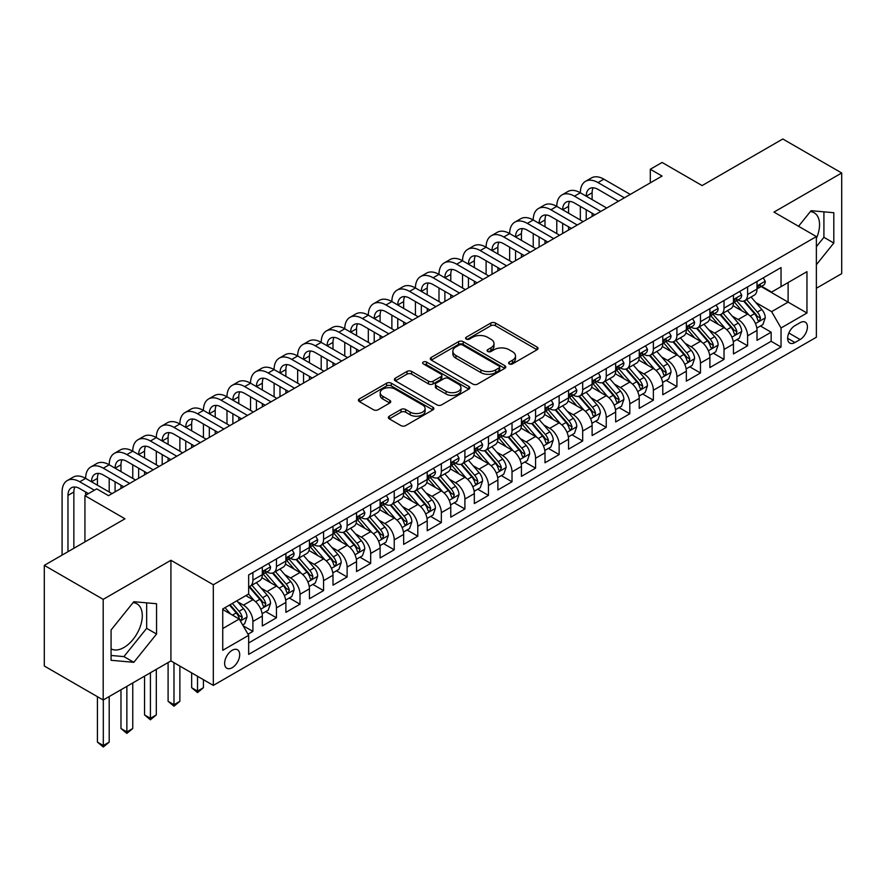 <?xml version="1.0" encoding="UTF-8"?>
<svg xmlns="http://www.w3.org/2000/svg" width="886" height="886" viewBox="0 0 886 886"><rect width="100%" height="100%" fill="white"/><g stroke="black" fill="none" stroke-linecap="round" stroke-linejoin="round"><path stroke-width="1.33" d="M509.262 363.913A2.293 1.318 0 0 0 512.496 363.913L537.071 349.737A3.267 1.883 0 0 0 538.024 348.397A3.267 1.883 0 0 0 537.071 347.068L495.44 323.036A3.267 1.883 0 0 0 490.822 323.036L466.257 337.223A2.293 1.318 0 0 0 465.582 338.153A2.293 1.318 0 0 0 466.257 339.083A2.293 1.318 0 0 0 469.491 339.083L472.67 337.256A10.466 6.036 0 0 1 487.466 337.256L490.933 339.249A10.466 6.036 0 0 1 494 343.524A10.466 6.036 0 0 1 490.933 347.799L487.754 349.638A2.293 1.318 0 0 0 487.09 350.568A2.293 1.318 0 0 0 487.754 351.498A2.293 1.318 0 0 0 490.999 351.498L494.178 349.671A10.466 6.036 0 0 1 508.974 349.671L512.44 351.664A10.466 6.036 0 0 1 515.508 355.939A10.466 6.036 0 0 1 512.44 360.214L509.262 362.053A2.293 1.318 0 0 0 508.586 362.983A2.293 1.318 0 0 0 509.262 363.913L509.262 362.053M111.082 648.884A25.982 15.007 120 0 0 123.918 647.511A25.982 15.007 120 0 0 140.896 624.619A25.982 15.007 120 0 0 136.92 603.798A25.982 15.007 120 0 0 133.077 602.613M232.165 667.712A10.665 6.158 120 0 0 239.131 658.32A10.665 6.158 120 0 0 237.492 649.77A10.665 6.158 120 0 0 232.165 650.302A10.665 6.158 120 0 0 225.199 659.693A10.665 6.158 120 0 0 226.838 668.243A10.665 6.158 120 0 0 232.165 667.712M810.336 211.61A25.982 15.007 -60 0 1 814.179 212.784A25.982 15.007 -60 0 1 816.371 238.445M389.308 416.21A3.267 1.883 0 0 0 388.356 417.55A3.267 1.883 0 0 0 389.308 418.89L400.993 425.623A3.267 1.883 0 0 0 405.611 425.623L432.9 409.875A3.267 1.883 0 0 0 433.852 408.535A3.267 1.883 0 0 0 432.9 407.206L391.28 383.173A3.267 1.883 0 0 0 386.65 383.173L359.373 398.921A3.267 1.883 0 0 0 358.409 400.262A3.267 1.883 0 0 0 359.373 401.602L373.471 409.742A3.267 1.883 0 0 0 378.1 409.742L389.774 402.997A3.267 1.883 0 0 0 390.737 401.668A3.267 1.883 0 0 0 389.774 400.328L382.785 396.286A8.749 5.05 0 0 1 380.216 392.719A8.749 5.05 0 0 1 385.62 388.057A8.749 5.05 0 0 1 395.156 389.153L422.556 404.968A8.749 5.05 0 0 1 425.114 408.535A8.749 5.05 0 0 1 419.709 413.208A8.749 5.05 0 0 1 410.185 412.112L405.611 409.476A3.267 1.883 0 0 0 400.993 409.476L389.308 416.21L389.308 418.89M816.371 288.26L841.7 273.641L841.7 172.991L782.803 138.991L702.122 185.573L662.075 162.459L650.302 169.259L662.075 176.059L108.491 495.662L96.718 488.862L84.934 495.662L84.934 541.911M103.197 599.368L103.197 700.018L170.92 660.912L170.92 560.273L103.197 599.368L44.3 565.368L124.981 518.786L84.934 495.662M170.92 560.273L213.316 584.749L816.371 236.573L816.371 337.223L213.316 685.399L213.316 584.749M841.7 172.991L773.976 212.097L816.371 236.573M472.902 384.103A3.267 1.883 0 0 0 477.521 384.103L504.81 368.354A3.267 1.883 0 0 0 505.773 367.025A3.267 1.883 0 0 0 504.81 365.685L463.19 341.653A3.267 1.883 0 0 0 458.56 341.653L431.283 357.412A3.267 1.883 0 0 0 430.319 358.741A3.267 1.883 0 0 0 431.283 360.081L472.902 384.103M424.217 364.412A2.293 1.318 0 0 1 426.543 364.733L426.543 362.02L468.849 386.44A3.267 1.883 0 0 1 469.813 387.78A3.267 1.883 0 0 1 468.849 389.12L441.571 404.869A3.267 1.883 0 0 1 436.942 404.869L395.322 380.836L395.322 378.167A3.267 1.883 0 0 0 394.37 379.507A3.267 1.883 0 0 0 395.322 380.836M395.322 378.167L407.006 371.422A3.267 1.883 0 0 1 411.625 371.422L428.503 381.168A3.267 1.883 0 0 0 433.132 381.168L440.874 376.694A3.267 1.883 0 0 0 441.837 375.365A3.267 1.883 0 0 0 440.874 374.025L423.298 363.88A2.293 1.318 0 0 1 422.633 362.95A2.293 1.318 0 0 1 424.051 361.732A2.293 1.318 0 0 1 426.543 362.02M103.197 700.018L44.3 666.017L44.3 565.368M248.014 634.221L252.898 631.397L243.118 625.76M237.559 601.738L243.473 605.149A13.323 7.697 60 0 1 252.898 621.474L262.322 616.036L262.322 625.959L276.454 617.797L265.734 611.606M261.115 588.138L267.029 591.549A13.323 7.697 60 0 1 276.454 607.874L285.879 602.425L285.879 612.359L300.011 604.197L289.29 598.006M284.672 574.538L290.586 577.949A13.323 7.697 60 0 1 300.011 594.273L309.435 588.825L309.435 598.759L323.567 590.597L312.847 584.406M308.228 560.938L314.142 564.349A13.323 7.697 60 0 1 323.567 580.673L332.992 575.224L332.992 585.159L347.124 576.996L336.403 570.805M331.785 547.338L337.699 550.749A13.323 7.697 60 0 1 347.124 567.073L356.549 561.624L356.549 571.559L370.68 563.396L359.96 557.205M355.341 533.737L361.255 537.149A13.323 7.697 60 0 1 370.68 553.473L380.105 548.024L380.105 557.958L394.237 549.796L383.516 543.605M378.898 520.137L384.812 523.548A13.323 7.697 60 0 1 394.237 539.873L403.662 534.424L403.662 544.358L417.793 536.196L407.073 530.005M402.454 506.537L408.368 509.948A13.323 7.697 60 0 1 417.793 526.273L427.218 520.824L427.218 530.758L441.35 522.596L430.629 516.405M426.011 492.937L431.925 496.348A13.323 7.697 60 0 1 441.35 512.662L450.775 507.224L450.775 517.158L464.906 508.996L454.186 502.805M449.567 479.326L455.482 482.748A13.323 7.697 60 0 1 464.906 499.062L474.331 493.624L474.331 503.558L488.463 495.396L477.742 489.205M473.124 465.726L479.038 469.148A13.323 7.697 60 0 1 488.463 485.462L497.888 480.024L497.888 489.958L512.019 481.796L501.299 475.605M496.681 452.126L502.595 455.548A13.323 7.697 60 0 1 512.019 471.861L521.444 466.424L521.444 476.358L535.576 468.196L524.855 462.005M520.237 438.526L526.151 441.948A13.323 7.697 60 0 1 535.576 458.261L545.001 452.824L545.001 462.758L559.132 454.596L548.412 448.405M543.794 424.926L549.708 428.348A13.323 7.697 60 0 1 559.132 444.661L568.557 439.223L568.557 449.158L582.689 440.995L571.968 434.805M567.35 411.325L573.264 414.748A13.323 7.697 60 0 1 582.689 431.061L592.114 425.623L592.114 435.558L606.245 427.395L595.536 421.204M590.907 397.725L596.832 401.148A13.323 7.697 60 0 1 606.245 417.461L615.67 412.023L615.67 421.957L629.802 413.795L619.092 407.604M614.463 384.125L620.388 387.547A13.323 7.697 60 0 1 629.802 403.861L639.227 398.423L639.227 408.357L653.359 400.195L642.649 394.004M638.031 370.525L643.945 373.947A13.323 7.697 60 0 1 653.359 390.261L662.783 384.823L662.783 394.746L676.915 386.595L666.206 380.404M661.587 356.925L667.501 360.347A13.323 7.697 60 0 1 676.915 376.661L686.34 371.223L686.34 381.146L700.472 372.995L689.762 366.804M685.144 343.325L691.058 346.747A13.323 7.697 60 0 1 700.472 363.061L709.896 357.623L709.896 367.546L724.028 359.395L713.319 353.204M708.7 329.725L714.614 333.136A13.323 7.697 60 0 1 724.028 349.461L733.453 344.023L733.453 353.946L747.596 345.795L747.596 335.86A13.323 7.697 -120 0 0 738.171 319.536L732.257 316.125M736.875 339.604L747.596 345.795M262.322 616.036A13.323 7.697 -120 0 0 252.898 599.711L245.832 595.625M285.879 602.425A13.323 7.697 -120 0 0 276.454 586.111L261.879 577.694M309.435 588.825A13.323 7.697 -120 0 0 300.011 572.511L285.447 564.094M332.992 575.224A13.323 7.697 -120 0 0 323.567 558.911L309.004 550.494M356.549 561.624A13.323 7.697 -120 0 0 347.124 545.311L332.56 536.894M380.105 548.024A13.323 7.697 -120 0 0 370.68 531.711L356.117 523.294M403.662 534.424A13.323 7.697 -120 0 0 394.237 518.111L379.673 509.694M427.218 520.824A13.323 7.697 -120 0 0 417.793 504.511L403.23 496.094M450.775 507.224A13.323 7.697 -120 0 0 441.35 490.91L426.786 482.493M474.331 493.624A13.323 7.697 -120 0 0 464.906 477.31L450.343 468.893M497.888 480.024A13.323 7.697 -120 0 0 488.463 463.71L473.899 455.293M521.444 466.424A13.323 7.697 -120 0 0 512.019 450.11L497.456 441.693M545.001 452.824A13.323 7.697 -120 0 0 535.576 436.51L521.012 428.093M568.557 439.223A13.323 7.697 -120 0 0 559.132 422.899L544.569 414.493M592.114 425.623A13.323 7.697 -120 0 0 582.689 409.299L568.125 400.893M615.67 412.023A13.323 7.697 -120 0 0 606.245 395.699L591.682 387.293M639.227 398.423A13.323 7.697 -120 0 0 629.802 382.099L615.238 373.693M662.783 384.823A13.323 7.697 -120 0 0 653.359 368.498L638.795 360.093M686.34 371.223A13.323 7.697 -120 0 0 676.915 354.898L662.351 346.492M709.896 357.623A13.323 7.697 -120 0 0 700.472 341.298L685.908 332.892M733.453 344.023A13.323 7.697 -120 0 0 724.028 327.698L709.464 319.292M800.124 322.67L794.941 325.66A10.333 5.958 120 0 0 788.197 334.764A10.333 5.958 120 0 0 789.78 343.037A10.333 5.958 120 0 0 794.941 342.528L800.124 339.537A10.333 5.958 120 0 0 806.869 330.434A10.333 5.958 120 0 0 805.285 322.161A10.333 5.958 120 0 0 800.124 322.67M222.74 628.539L239.231 619.026L248.656 635.34L248.656 654.389L781.042 347.013L781.042 327.975L771.617 311.65L755.813 302.525M248.656 635.34L222.74 650.302L222.74 608.959L248.656 593.997L248.656 574.959L781.042 267.583L781.042 286.632L806.958 271.67L806.958 313.013L781.042 327.975M266.907 571.891L267.029 571.968A13.323 7.697 60 0 0 273.696 572.622L283.121 567.184A13.323 7.697 -120 0 0 285.879 561.082L285.879 553.473M290.464 558.291L290.586 558.368A13.323 7.697 60 0 0 297.253 559.022L306.678 553.584A13.323 7.697 -120 0 0 309.435 547.482L309.435 539.862M314.021 544.691L314.142 544.768A13.323 7.697 60 0 0 320.81 545.422L330.234 539.984A13.323 7.697 -120 0 0 332.992 533.881L332.992 526.262M337.577 531.091L337.699 531.168A13.323 7.697 60 0 0 344.366 531.821L353.791 526.384A13.323 7.697 -120 0 0 356.549 520.281L356.549 512.662M361.134 517.49L361.255 517.568A13.323 7.697 60 0 0 367.923 518.221L377.347 512.784A13.323 7.697 -120 0 0 380.105 506.681L380.105 499.062M384.69 503.89L384.812 503.968A13.323 7.697 60 0 0 391.479 504.621L400.904 499.183A13.323 7.697 -120 0 0 403.662 493.081L403.662 485.462M408.247 490.29L408.368 490.357A13.323 7.697 60 0 0 415.036 491.021L424.46 485.583A13.323 7.697 -120 0 0 427.218 479.481L427.218 471.861M431.803 476.69L431.925 476.757A13.323 7.697 60 0 0 438.592 477.421L448.017 471.983A13.323 7.697 -120 0 0 450.775 465.881L450.775 458.261M455.36 463.09L455.482 463.156A13.323 7.697 60 0 0 462.149 463.821L471.573 458.383A13.323 7.697 -120 0 0 474.331 452.281L474.331 444.661M478.916 449.49L479.038 449.556A13.323 7.697 60 0 0 485.705 450.221L495.13 444.783A13.323 7.697 -120 0 0 497.888 438.681L497.888 431.061M502.473 435.89L502.595 435.956A13.323 7.697 60 0 0 509.262 436.621L518.687 431.183A13.323 7.697 -120 0 0 521.444 425.081L521.444 417.461M526.029 422.29L526.151 422.356A13.323 7.697 60 0 0 532.818 423.021L542.243 417.583A13.323 7.697 -120 0 0 545.001 411.481L545.001 403.861M549.586 408.69L549.708 408.756A13.323 7.697 60 0 0 556.375 409.421L565.8 403.983A13.323 7.697 -120 0 0 568.557 397.88L568.557 390.261M573.142 395.09L573.264 395.156A13.323 7.697 60 0 0 579.931 395.82L589.356 390.383A13.323 7.697 -120 0 0 592.114 384.28L592.114 376.661M596.699 381.489L596.832 381.556A13.323 7.697 60 0 0 603.488 382.22L612.913 376.783A13.323 7.697 -120 0 0 615.67 370.68L615.67 363.061M620.255 367.889L620.388 367.956A13.323 7.697 60 0 0 627.044 368.62L636.469 363.182A13.323 7.697 -120 0 0 639.227 357.08L639.227 349.461M643.812 354.289L643.945 354.356A13.323 7.697 60 0 0 650.601 355.02L660.026 349.582A13.323 7.697 -120 0 0 662.783 343.48L662.783 335.86M667.368 340.689L667.501 340.756A13.323 7.697 60 0 0 674.157 341.42L683.582 335.982A13.323 7.697 -120 0 0 686.34 329.88L686.34 322.26M690.936 327.089L691.058 327.155A13.323 7.697 60 0 0 697.714 327.82L707.139 322.382A13.323 7.697 -120 0 0 709.896 316.28L709.896 308.66M714.493 313.489L714.614 313.555A13.323 7.697 60 0 0 721.27 314.22L730.695 308.771A13.323 7.697 -120 0 0 733.453 302.68L733.453 295.06M248.656 642.959L771.152 341.298L771.152 332.195L757.009 340.346L757.009 330.423A13.323 7.697 -120 0 0 747.596 314.098L733.021 305.692M738.049 299.889L738.171 299.955A13.323 7.697 -120 0 0 744.827 300.62A13.323 7.697 -120 0 0 747.596 294.517L747.596 286.898M744.827 300.62L754.252 295.171A13.323 7.697 -120 0 0 757.009 289.08L757.009 281.46M252.898 572.511L252.898 580.12A13.323 7.697 60 0 1 250.14 586.222A13.323 7.697 60 0 1 248.656 586.765M250.14 586.222L259.554 580.784A13.323 7.697 -120 0 0 262.322 574.682L262.322 567.073M276.454 558.911L276.454 566.519A13.323 7.697 60 0 1 273.696 572.622M300.011 545.311L300.011 552.919A13.323 7.697 60 0 1 297.253 559.022M323.567 531.711L323.567 539.319A13.323 7.697 60 0 1 320.81 545.422M347.124 518.111L347.124 525.719A13.323 7.697 60 0 1 344.366 531.821M370.68 504.511L370.68 512.119A13.323 7.697 60 0 1 367.923 518.221M394.237 490.91L394.237 498.519A13.323 7.697 60 0 1 391.479 504.621M417.793 477.31L417.793 484.919A13.323 7.697 60 0 1 415.036 491.021M441.35 463.71L441.35 471.319A13.323 7.697 60 0 1 438.592 477.421M464.906 450.099L464.906 457.719A13.323 7.697 60 0 1 462.149 463.821M488.463 436.499L488.463 444.119A13.323 7.697 60 0 1 485.705 450.221M512.019 422.899L512.019 430.518A13.323 7.697 60 0 1 509.262 436.621M535.576 409.299L535.576 416.918A13.323 7.697 60 0 1 532.818 423.021M559.132 395.699L559.132 403.318A13.323 7.697 60 0 1 556.375 409.421M582.689 382.099L582.689 389.718A13.323 7.697 60 0 1 579.931 395.82M606.245 368.498L606.245 376.118A13.323 7.697 60 0 1 603.488 382.22M629.802 354.898L629.802 362.518A13.323 7.697 60 0 1 627.044 368.62M653.359 341.298L653.359 348.918A13.323 7.697 60 0 1 650.601 355.02M676.915 327.698L676.915 335.318A13.323 7.697 60 0 1 674.157 341.42M700.472 314.098L700.472 321.718A13.323 7.697 60 0 1 697.714 327.82M724.028 300.498L724.028 308.118A13.323 7.697 60 0 1 721.27 314.22M724.028 349.461L724.028 359.395M700.472 363.061L700.472 372.995M676.915 376.661L676.915 386.595M653.359 390.261L653.359 400.195M629.802 403.861L629.802 413.795M606.245 417.461L606.245 427.395M582.689 431.061L582.689 440.995M559.132 444.661L559.132 454.596M535.576 458.261L535.576 468.196M512.019 471.861L512.019 481.796M488.463 485.462L488.463 495.396M464.906 499.062L464.906 508.996M441.35 512.662L441.35 522.596M417.793 526.273L417.793 536.196M394.237 539.873L394.237 549.796M370.68 553.473L370.68 563.396M347.124 567.073L347.124 576.996M323.567 580.673L323.567 590.597M300.011 594.273L300.011 604.197M276.454 607.874L276.454 617.797M252.898 621.474L252.898 631.397M239.231 619.026L222.74 609.502M771.617 311.65L788.108 302.137L788.108 282.545L806.958 271.67M761.129 286.555L806.958 313.013M761.606 286.289L771.617 292.07L781.042 286.632M170.92 660.912L213.316 685.399M650.302 169.259L650.302 182.859M760.432 326.004L771.152 332.195M771.152 341.298L781.042 347.013M816.371 264.715L833.804 243.03L833.804 212.718L811.078 210.691L798.541 226.284M111.082 660.292L133.819 662.318L156.545 634.044L156.545 603.731L133.819 601.705L111.082 629.979L111.082 660.292M816.371 246.696L823.914 237.315L823.914 211.832M823.914 237.315L833.804 243.03M111.082 655.463L123.918 656.604L146.655 628.329L146.655 602.845M146.655 628.329L156.545 634.044M123.918 656.604L133.819 662.318M510.181 364.235L512.44 362.928A10.466 6.036 0 0 0 515.508 358.664L515.508 355.939M494 343.524L494 346.249A10.466 6.036 0 0 1 490.933 350.513L488.673 351.82M537.027 349.76L495.44 325.749A3.267 1.883 0 0 0 490.822 325.749L467.166 339.404M504.765 368.377L463.19 344.377A3.267 1.883 0 0 0 458.56 344.377L431.327 360.104M499.028 367.956A2.293 1.318 0 0 0 499.704 367.025A2.293 1.318 0 0 0 499.028 366.084L462.492 344.997A2.293 1.318 0 0 0 459.258 344.997L455.902 346.924A10.466 6.036 0 0 0 452.846 351.199A10.466 6.036 0 0 0 455.902 355.474L480.876 369.894A10.466 6.036 0 0 0 495.673 369.894L499.028 367.956L499.028 370.68A2.293 1.318 0 0 0 499.704 369.739L499.704 367.025M452.846 351.199L452.846 353.924A10.466 6.036 0 0 0 455.902 358.199L455.902 355.474M499.028 370.68L495.673 372.607A10.466 6.036 0 0 1 480.876 372.607L455.902 358.199M395.366 380.858L407.006 374.147L407.006 371.422M441.837 375.365L441.837 378.089A3.267 1.883 0 0 1 440.874 379.418L433.132 383.893A3.267 1.883 0 0 1 428.503 383.893L411.625 374.147A3.267 1.883 0 0 0 407.006 374.147M426.543 364.733L468.816 389.142M446.023 391.28A8.749 5.05 0 0 0 455.548 392.376A8.749 5.05 0 0 0 460.953 387.714A8.749 5.05 0 0 0 458.394 384.136L448.737 378.566A3.267 1.883 0 0 0 444.107 378.566L436.366 383.04A3.267 1.883 0 0 0 435.414 384.38A3.267 1.883 0 0 0 436.366 385.709L446.023 391.28L446.023 394.004A8.749 5.05 0 0 0 455.548 395.101A8.749 5.05 0 0 0 460.953 390.438L460.953 387.714M435.414 384.38L435.414 387.093A3.267 1.883 0 0 0 436.366 388.433L436.366 385.709M446.023 394.004L436.366 388.433M425.114 408.535L425.114 411.259A8.749 5.05 0 0 1 419.709 415.922A8.749 5.05 0 0 1 410.185 414.825L405.611 412.189A3.267 1.883 0 0 0 400.993 412.189L389.353 418.912M380.216 392.719L380.216 395.444A8.749 5.05 0 0 0 382.785 399.01L382.785 396.286M389.729 403.019L382.785 399.01M432.855 409.897L391.28 385.897A3.267 1.883 0 0 0 386.65 385.897L359.417 401.624M756.81 328.086L762.901 324.575L765.26 317.775A8.827 5.094 -120 0 0 761.816 309.48L751.051 297.02M748.903 314.962L736.598 300.719M741.903 310.82L734.76 302.547A21.153 12.216 -120 0 0 734.106 301.816M743.631 301.096L754.518 313.699A8.827 5.094 60 0 1 757.663 319.78L758.305 320.832L759.501 320.654L760.487 318.152A8.827 5.094 -120 0 0 757.342 312.071L746.577 299.601M744.273 300.886L755.968 314.43A4.496 2.592 60 0 1 757.098 316.191L760.487 318.152M763.256 277.85L765.26 281.327A8.827 5.094 60 0 1 763.433 285.226L758.959 287.817A8.827 5.094 -120 0 0 760.487 285.779L760.31 284.993M62.086 555.101L62.086 491.996A24.985 14.431 60 0 1 67.258 480.555L73.15 477.155A24.985 14.431 60 0 1 85.643 478.396A24.985 14.431 60 0 1 90.815 466.955L96.707 463.555A24.985 14.431 60 0 1 109.199 464.796A24.985 14.431 60 0 1 114.372 453.355L120.263 449.955A24.985 14.431 60 0 1 132.756 451.195A24.985 14.431 60 0 1 137.928 439.755L143.82 436.355A24.985 14.431 60 0 1 156.313 437.595A24.985 14.431 60 0 1 161.485 426.155L167.376 422.755A24.985 14.431 60 0 1 179.869 423.995A24.985 14.431 60 0 1 185.041 412.555L190.933 409.155A24.985 14.431 60 0 1 203.426 410.395A24.985 14.431 60 0 1 208.598 398.955L214.49 395.555A24.985 14.431 60 0 1 226.982 396.795A24.985 14.431 60 0 1 232.154 385.355L238.046 381.955A24.985 14.431 60 0 1 250.539 383.195A24.985 14.431 60 0 1 255.711 371.755L261.603 368.354A24.985 14.431 60 0 1 274.095 369.595A24.985 14.431 60 0 1 279.267 358.154L285.159 354.754A24.985 14.431 60 0 1 297.652 355.995A24.985 14.431 60 0 1 302.824 344.554L308.716 341.154A24.985 14.431 60 0 1 321.208 342.384A24.985 14.431 60 0 1 326.391 330.954L332.272 327.554A24.985 14.431 60 0 1 344.765 328.784A24.985 14.431 60 0 1 349.948 317.354L355.829 313.954A24.985 14.431 60 0 1 368.321 315.183A24.985 14.431 60 0 1 373.504 303.754L379.385 300.354A24.985 14.431 60 0 1 391.878 301.583A24.985 14.431 60 0 1 397.061 290.154L402.942 286.754A24.985 14.431 60 0 1 415.434 287.983A24.985 14.431 60 0 1 420.617 276.554L426.498 273.154A24.985 14.431 60 0 1 438.991 274.383A24.985 14.431 60 0 1 444.174 262.954L450.055 259.554A24.985 14.431 60 0 1 462.547 260.783A24.985 14.431 60 0 1 467.73 249.354L473.611 245.954A24.985 14.431 60 0 1 486.104 247.183A24.985 14.431 60 0 1 491.287 235.754L497.168 232.353A24.985 14.431 60 0 1 509.66 233.583A24.985 14.431 60 0 1 514.844 222.142L520.735 218.742A24.985 14.431 60 0 1 533.228 219.983A24.985 14.431 60 0 1 538.4 208.542L544.292 205.142A24.985 14.431 60 0 1 556.785 206.383A24.985 14.431 60 0 1 561.957 194.942L567.848 191.542A24.985 14.431 60 0 1 580.341 192.783A24.985 14.431 60 0 1 585.513 181.342L591.405 177.942A24.985 14.431 60 0 1 603.898 179.182L630.278 194.422M585.513 181.342A24.985 14.431 60 0 1 598.006 182.582L624.386 197.822M757.308 288.227L757.342 288.227A8.827 5.094 -120 0 0 758.959 287.817M759.346 285.126L760.487 285.779C759.933 284.45 758.992 284.993 757.663 287.407A8.827 5.094 60 0 1 757.009 288.67M618.494 201.222L598.006 189.382A16.657 9.613 -120 0 0 589.677 188.563A16.657 9.613 -120 0 0 586.222 196.183L592.114 192.783L592.114 199.583M593.155 187.788A16.657 9.613 -120 0 0 592.114 192.783M586.222 209.783L586.222 219.85M592.114 213.183L592.114 216.45M580.341 219.983L580.341 206.383M733.254 341.686L739.345 338.175L741.704 331.375A8.827 5.094 -120 0 0 738.26 323.08L727.495 310.621M725.346 328.562L713.042 314.32M718.347 324.42L711.203 316.147A21.153 12.216 -120 0 0 710.55 315.416M720.074 314.696L730.961 327.299A8.827 5.094 60 0 1 734.106 333.38L734.749 334.432L735.945 334.255L736.93 331.752A8.827 5.094 -120 0 0 733.785 325.671L723.02 313.201M720.717 314.486L732.412 328.03A4.496 2.592 60 0 1 733.542 329.791L736.93 331.752M709.697 355.286L715.788 351.775L718.147 344.975A8.827 5.094 -120 0 0 714.703 336.68L703.938 324.221M701.79 342.162L689.485 327.92M694.79 338.02L687.647 329.747A21.153 12.216 -120 0 0 686.993 329.016M696.518 328.296L707.405 340.9A8.827 5.094 60 0 1 710.55 346.98L711.192 348.032L712.388 347.866L713.374 345.352A8.827 5.094 -120 0 0 710.229 339.272L699.464 326.812M697.16 328.086L708.855 341.631A4.496 2.592 60 0 1 709.985 343.391L713.374 345.352M686.141 368.886L692.232 365.375L694.591 358.575A8.827 5.094 -120 0 0 691.146 350.28L680.382 337.821M678.233 355.762L665.929 341.52M671.234 351.62L664.09 343.347A21.153 12.216 -120 0 0 663.437 342.616M672.961 341.896L683.848 354.5A8.827 5.094 60 0 1 686.993 360.58L687.636 361.632L688.832 361.466L689.817 358.952A8.827 5.094 -120 0 0 686.672 352.872L675.907 340.412M673.604 341.686L685.299 355.231A4.496 2.592 60 0 1 686.428 356.992L689.817 358.952M662.584 382.486L668.675 378.975L671.034 372.175A8.827 5.094 -120 0 0 667.59 363.88L656.825 351.421M654.676 369.362L642.372 355.12M647.677 365.22L640.534 356.947A21.153 12.216 -120 0 0 639.88 356.216M649.405 355.496L660.292 368.1A8.827 5.094 60 0 1 663.437 374.18L664.079 375.232L665.275 375.066L666.261 372.552A8.827 5.094 -120 0 0 663.116 366.472L652.351 354.012M650.047 355.286L661.742 368.831A4.496 2.592 60 0 1 662.872 370.592L666.261 372.552M739.699 291.461L741.704 294.927A8.827 5.094 60 0 1 739.876 298.826L735.402 301.417A8.827 5.094 -120 0 0 736.93 299.379L736.753 298.593M561.957 194.942A24.985 14.431 60 0 1 574.449 196.183L580.341 192.783L606.722 208.022M574.449 196.183L600.83 211.422M733.752 301.827L733.785 301.827A8.827 5.094 -120 0 0 735.402 301.417M735.79 298.726L736.93 299.379C736.377 298.05 735.435 298.593 734.106 301.007A8.827 5.094 60 0 1 733.453 302.27M594.938 214.822L574.449 202.983A16.657 9.613 -120 0 0 566.121 202.163A16.657 9.613 -120 0 0 562.665 209.783L568.557 206.383L568.557 213.183M569.598 201.388A16.657 9.613 -120 0 0 568.557 206.383M562.665 223.383L562.665 233.45M568.557 226.783L568.557 230.05M556.785 233.583L556.785 219.983M716.143 305.061L718.147 308.527A8.827 5.094 60 0 1 716.32 312.426L711.835 315.017A8.827 5.094 -120 0 0 713.374 312.98L713.197 312.193M538.4 208.542A24.985 14.431 60 0 1 550.893 209.783L556.785 206.383L583.165 221.622M550.893 209.783L577.273 225.022M710.195 315.427L710.229 315.427A8.827 5.094 -120 0 0 711.835 315.017M712.233 312.326L713.374 312.98C712.82 311.65 711.879 312.193 710.55 314.608A8.827 5.094 60 0 1 709.896 315.87M571.381 228.422L550.893 216.583A16.657 9.613 -120 0 0 542.564 215.763A16.657 9.613 -120 0 0 539.109 223.383L545.001 219.983L545.001 226.783M546.042 214.988A16.657 9.613 -120 0 0 545.001 219.983M539.109 236.983L539.109 247.05M545.001 240.383L545.001 243.65M533.228 247.183L533.228 233.583M692.586 318.661L694.591 322.127A8.827 5.094 60 0 1 692.763 326.026L688.278 328.617A8.827 5.094 -120 0 0 689.817 326.58L689.629 325.793M514.844 222.142A24.985 14.431 60 0 1 527.336 223.383L533.228 219.983L559.609 235.222M527.336 223.383L553.717 238.622M686.639 329.027L686.672 329.027A8.827 5.094 -120 0 0 688.278 328.617M688.677 325.926L689.817 326.58C689.264 325.251 688.322 325.793 686.993 328.208A8.827 5.094 60 0 1 686.34 329.47M547.825 242.022L527.336 230.183A16.657 9.613 -120 0 0 519.008 229.363A16.657 9.613 -120 0 0 515.552 236.983L521.444 233.583L521.444 240.383M522.485 228.588A16.657 9.613 -120 0 0 521.444 233.583M515.552 250.583L515.552 260.65M521.444 253.983L521.444 257.25M509.66 260.783L509.66 247.183M669.03 332.261L671.034 335.728A8.827 5.094 60 0 1 669.207 339.626L664.721 342.217A8.827 5.094 -120 0 0 666.261 340.18L666.073 339.393M491.287 235.754A24.985 14.431 60 0 1 503.78 236.983L509.66 233.583L536.052 248.822M503.78 236.983L530.16 252.222M663.082 342.627L663.116 342.627A8.827 5.094 -120 0 0 664.721 342.217M665.12 339.526L666.261 340.18C665.707 338.851 664.766 339.393 663.437 341.808A8.827 5.094 60 0 1 662.783 343.07M524.268 255.622L503.78 243.783A16.657 9.613 -120 0 0 495.451 242.963A16.657 9.613 -120 0 0 491.996 250.583L497.888 247.183L497.888 253.983M498.929 242.188A16.657 9.613 -120 0 0 497.888 247.183M491.996 264.183L491.996 274.25M497.888 267.583L497.888 270.85M486.104 274.383L486.104 260.783M639.027 396.086L645.119 392.576L647.478 385.775A8.827 5.094 -120 0 0 644.033 377.48L633.268 365.021M631.12 382.962L618.816 368.72M624.109 378.82L616.977 370.547A21.153 12.216 -120 0 0 616.324 369.816M625.848 369.097L636.735 381.7A8.827 5.094 60 0 1 639.88 387.78L640.523 388.832L641.719 388.666L642.704 386.152A8.827 5.094 -120 0 0 639.559 380.072L628.794 367.612M626.491 368.886L638.186 382.431A4.496 2.592 60 0 1 639.315 384.192L642.704 386.152M645.473 345.861L647.478 349.328A8.827 5.094 60 0 1 645.65 353.226L641.165 355.818A8.827 5.094 -120 0 0 642.704 353.78L642.516 352.993M467.73 249.354A24.985 14.431 60 0 1 480.223 250.583L486.104 247.183L512.496 262.422M480.223 250.583L506.604 265.822M639.526 356.227L639.559 356.227A8.827 5.094 -120 0 0 641.165 355.818M641.564 353.126L642.704 353.78C642.151 352.451 641.209 352.993 639.88 355.419A8.827 5.094 60 0 1 639.227 356.67M500.712 269.222L480.223 257.383A16.657 9.613 -120 0 0 471.895 256.563A16.657 9.613 -120 0 0 468.439 264.183L474.331 260.783L474.331 267.583M475.372 255.788A16.657 9.613 -120 0 0 474.331 260.783M468.439 277.783L468.439 287.85M474.331 281.183L474.331 284.45M462.547 287.983L462.547 274.383M615.471 409.686L621.562 406.176L623.91 399.376A8.827 5.094 -120 0 0 620.477 391.08L609.712 378.621M607.563 396.563L595.259 382.32M600.553 392.42L593.421 384.147A21.153 12.216 -120 0 0 592.767 383.416M602.292 382.697L613.178 395.3A8.827 5.094 60 0 1 616.324 401.38L616.966 402.432L618.162 402.266L619.148 399.752A8.827 5.094 -120 0 0 616.003 393.672L605.238 381.213M602.934 382.497L614.629 396.031A4.496 2.592 60 0 1 615.759 397.792L619.148 399.752M621.917 359.461L623.91 362.928A8.827 5.094 60 0 1 622.094 366.826L617.608 369.418A8.827 5.094 -120 0 0 619.148 367.38L618.96 366.594M444.174 262.954A24.985 14.431 60 0 1 456.667 264.183L462.547 260.783L488.939 276.022M456.667 264.183L483.047 279.422M615.969 369.827L616.003 369.827A8.827 5.094 -120 0 0 617.608 369.418M618.007 366.726L619.148 367.38C618.594 366.051 617.653 366.594 616.324 369.019A8.827 5.094 60 0 1 615.67 370.27M477.155 282.822L456.667 270.983A16.657 9.613 -120 0 0 448.338 270.164A16.657 9.613 -120 0 0 444.883 277.783L450.775 274.383L450.775 281.183M451.816 269.388A16.657 9.613 -120 0 0 450.775 274.383M444.883 291.383L444.883 301.45M450.775 294.783L450.775 298.05M438.991 301.583L438.991 287.983M591.914 423.286L598.006 419.776L600.354 412.976A8.827 5.094 -120 0 0 596.92 404.692L586.155 392.221M584.007 410.163L571.703 395.92M576.996 406.021L569.864 397.748A21.153 12.216 -120 0 0 569.211 397.017M578.735 396.297L589.622 408.9A8.827 5.094 60 0 1 592.767 414.98L593.41 416.032L594.606 415.866L595.591 413.352A8.827 5.094 -120 0 0 592.446 407.272L581.681 394.813M579.378 396.097L591.073 409.631A4.496 2.592 60 0 1 592.202 411.392L595.591 413.352M598.36 373.061L600.354 376.528A8.827 5.094 60 0 1 598.526 380.437L594.052 383.018A8.827 5.094 -120 0 0 595.591 380.98L595.403 380.205M420.617 276.554A24.985 14.431 60 0 1 433.11 277.783L438.991 274.383L465.383 289.622M433.11 277.783L459.491 293.022M592.413 383.428L592.446 383.428A8.827 5.094 -120 0 0 594.052 383.018M594.451 380.327L595.591 380.98C595.038 379.651 594.096 380.194 592.767 382.619A8.827 5.094 60 0 1 592.114 383.871M453.599 296.422L433.11 284.583A16.657 9.613 -120 0 0 424.782 283.764A16.657 9.613 -120 0 0 421.326 291.383L427.218 287.983L427.218 294.783M428.259 282.999A16.657 9.613 -120 0 0 427.218 287.983M421.326 304.983L421.326 315.051M427.218 308.383L427.218 311.65M415.434 315.183L415.434 301.583M568.358 436.887L574.449 433.376L576.797 426.576A8.827 5.094 -120 0 0 573.364 418.292L562.599 405.821M560.439 423.763L548.146 409.52M553.44 419.621L546.308 411.348A21.153 12.216 -120 0 0 545.654 410.617M555.179 409.897L566.065 422.5A8.827 5.094 60 0 1 569.211 428.58L569.853 429.632L571.049 429.466L572.035 426.952A8.827 5.094 -120 0 0 568.89 420.872L558.125 408.413M555.81 409.697L567.516 423.231A4.496 2.592 60 0 1 568.646 424.992L572.035 426.952M574.804 386.661L576.797 390.128A8.827 5.094 60 0 1 574.97 394.037L570.495 396.618A8.827 5.094 -120 0 0 572.035 394.58L571.847 393.805M397.061 290.154A24.985 14.431 60 0 1 409.553 291.383L415.434 287.983L441.826 303.222M409.553 291.383L435.934 306.622M568.856 397.028L568.89 397.028A8.827 5.094 -120 0 0 570.495 396.618M570.894 393.927L572.035 394.58C571.481 393.251 570.54 393.794 569.211 396.219A8.827 5.094 60 0 1 568.557 397.471M430.042 310.022L409.553 298.183A16.657 9.613 -120 0 0 401.225 297.364A16.657 9.613 -120 0 0 397.77 304.983L403.662 301.583L403.662 308.383M404.703 296.6A16.657 9.613 -120 0 0 403.662 301.583M397.77 318.583L397.77 328.651M403.662 321.983L403.662 325.251M391.878 328.784L391.878 315.183M544.801 450.487L550.893 446.976L553.241 440.176A8.827 5.094 -120 0 0 549.807 431.892L539.042 419.421M536.883 437.363L524.59 423.12M529.883 433.221L522.751 424.948A21.153 12.216 -120 0 0 522.087 424.217M531.622 423.497L542.509 436.1A8.827 5.094 60 0 1 545.654 442.18L546.297 443.233L547.493 443.066L548.478 440.552A8.827 5.094 -120 0 0 545.333 434.472L534.568 422.013M532.253 423.298L543.96 436.831A4.496 2.592 60 0 1 545.089 438.592L548.478 440.552M551.247 400.262L553.241 403.728A8.827 5.094 60 0 1 551.413 407.638L546.939 410.218A8.827 5.094 -120 0 0 548.478 408.18L548.29 407.405M373.504 303.754A24.985 14.431 60 0 1 385.997 304.983L391.878 301.583L418.27 316.823M385.997 304.983L412.378 320.223M545.3 410.628L545.333 410.628A8.827 5.094 -120 0 0 546.939 410.218M547.338 407.527L548.478 408.18C547.925 406.851 546.983 407.394 545.654 409.819A8.827 5.094 60 0 1 545.001 411.071M406.486 323.623L385.997 311.783A16.657 9.613 -120 0 0 377.669 310.964A16.657 9.613 -120 0 0 374.213 318.583L380.105 315.183L380.105 321.983M381.146 310.2A16.657 9.613 -120 0 0 380.105 315.183M374.213 332.184L374.213 342.251M380.105 335.584L380.105 338.851M368.321 342.384L368.321 328.784M521.245 464.087L527.336 460.576L529.684 453.776A8.827 5.094 -120 0 0 526.251 445.492L515.486 433.021M513.326 450.963L501.033 436.72M506.327 446.821L499.195 438.548A21.153 12.216 -120 0 0 498.53 437.817M508.066 437.097L518.952 449.7A8.827 5.094 60 0 1 522.098 455.781L522.74 456.833L523.925 456.667L524.922 454.153A8.827 5.094 -120 0 0 521.776 448.072L511.012 435.613M508.697 436.898L520.403 450.442A4.496 2.592 60 0 1 521.533 452.192L524.922 454.153M527.691 413.862L529.684 417.328A8.827 5.094 60 0 1 527.857 421.238L523.382 423.818A8.827 5.094 -120 0 0 524.922 421.78L524.733 421.005M349.948 317.354A24.985 14.431 60 0 1 362.44 318.583L368.321 315.183L394.713 330.423M362.44 318.583L388.821 333.823M521.743 424.228L521.776 424.228A8.827 5.094 -120 0 0 523.382 423.818M523.781 421.127L524.922 421.78C524.368 420.451 523.427 420.994 522.098 423.419A8.827 5.094 60 0 1 521.444 424.671M382.929 337.223L362.44 325.383A16.657 9.613 -120 0 0 354.112 324.564A16.657 9.613 -120 0 0 350.657 332.184L356.549 328.784L356.549 335.584M357.59 323.8A16.657 9.613 -120 0 0 356.549 328.784M350.657 345.795L350.657 355.851M356.549 349.195L356.549 352.451M344.765 355.995L344.765 342.395M497.688 477.698L503.78 474.176L506.127 467.376A8.827 5.094 -120 0 0 502.694 459.092L491.929 446.622M489.77 464.563L477.476 450.321M482.77 460.421L475.638 452.159A21.153 12.216 -120 0 0 474.974 451.417M484.509 450.697L495.396 463.3A8.827 5.094 60 0 1 498.541 469.381L499.183 470.433L500.368 470.267L501.365 467.753A8.827 5.094 -120 0 0 498.22 461.672L487.455 449.213M485.14 450.498L496.847 464.042A4.496 2.592 60 0 1 497.976 465.792L501.365 467.753M504.134 427.462L506.127 430.928A8.827 5.094 60 0 1 504.3 434.838L499.826 437.418A8.827 5.094 -120 0 0 501.365 435.38L501.177 434.605M326.391 330.954A24.985 14.431 60 0 1 338.884 332.184L344.765 328.784L371.156 344.023M338.884 332.184L365.265 347.423M498.187 437.828L498.22 437.828A8.827 5.094 -120 0 0 499.826 437.418M500.225 434.727L501.365 435.38C500.811 434.051 499.87 434.594 498.541 437.019A8.827 5.094 60 0 1 497.888 438.271M359.373 350.823L338.884 338.984A16.657 9.613 -120 0 0 330.556 338.164A16.657 9.613 -120 0 0 327.1 345.795L332.992 342.395L332.992 349.195M334.033 337.4A16.657 9.613 -120 0 0 332.992 342.395M327.1 359.395L327.1 369.451M332.992 362.795L332.992 366.051M321.208 369.595L321.208 355.995M474.132 491.298L480.223 487.776L482.571 480.976A8.827 5.094 -120 0 0 479.138 472.692L468.373 460.222M466.213 478.163L453.92 463.921M459.214 474.021L452.081 465.759A21.153 12.216 -120 0 0 451.417 465.017M460.953 464.297L471.839 476.901A8.827 5.094 60 0 1 474.985 482.981L475.627 484.033L476.812 483.867L477.809 481.353A8.827 5.094 -120 0 0 474.663 475.273L463.899 462.813M461.584 464.098L473.29 477.643A4.496 2.592 60 0 1 474.42 479.392L477.809 481.353M480.577 441.062L482.571 444.528A8.827 5.094 60 0 1 480.744 448.438L476.269 451.018A8.827 5.094 -120 0 0 477.809 448.98L477.62 448.205M302.824 344.554A24.985 14.431 60 0 1 315.316 345.795L321.208 342.384L347.6 357.623M315.316 345.795L341.708 361.023M474.63 451.428L474.663 451.428A8.827 5.094 -120 0 0 476.269 451.018M476.668 448.327L477.809 448.98C477.255 447.651 476.314 448.194 474.985 450.62A8.827 5.094 60 0 1 474.331 451.871M335.816 364.423L315.316 352.595A16.657 9.613 -120 0 0 306.988 351.764A16.657 9.613 -120 0 0 303.544 359.395L309.435 355.995L309.435 362.795M310.477 351A16.657 9.613 -120 0 0 309.435 355.995M303.544 372.995L303.544 383.051M309.435 376.395L309.435 379.651M297.652 383.195L297.652 369.595M450.575 504.898L456.667 501.376L459.014 494.576A8.827 5.094 -120 0 0 455.581 486.292L444.816 473.833M442.657 491.763L430.363 477.521M435.657 487.621L428.525 479.359A21.153 12.216 -120 0 0 427.86 478.617M437.396 477.897L448.272 490.501A8.827 5.094 60 0 1 451.428 496.592L452.07 497.633L453.255 497.467L454.252 494.953A8.827 5.094 -120 0 0 451.107 488.873L440.342 476.413M438.027 477.698L449.734 491.243A4.496 2.592 60 0 1 450.863 492.993L454.252 494.953M427.019 518.498L433.11 514.976L435.458 508.176A8.827 5.094 -120 0 0 432.025 499.892L421.26 487.433M419.1 505.363L406.807 491.121M412.101 501.221L404.968 492.959A21.153 12.216 -120 0 0 404.304 492.217M413.828 491.497L424.715 504.101A8.827 5.094 60 0 1 427.872 510.192L428.514 511.233L429.699 511.067L430.696 508.553A8.827 5.094 -120 0 0 427.55 502.473L416.785 490.013M414.471 491.298L426.177 504.843A4.496 2.592 60 0 1 427.307 506.593L430.696 508.553M403.462 532.098L409.553 528.577L411.901 521.776A8.827 5.094 -120 0 0 408.468 513.492L397.703 501.033M395.544 518.963L383.25 504.721M388.544 514.821L381.412 506.559A21.153 12.216 -120 0 0 380.747 505.817M390.272 505.098L401.159 517.701A8.827 5.094 60 0 1 404.315 523.792L404.957 524.833L406.142 524.667L407.139 522.153A8.827 5.094 -120 0 0 403.994 516.073L393.229 503.613M390.914 504.898L402.609 518.443A4.496 2.592 60 0 1 403.75 520.204L407.139 522.153M379.906 545.698L385.997 542.177L388.345 535.377A8.827 5.094 -120 0 0 384.912 527.092L374.147 514.633M371.987 532.575L359.683 518.332M364.988 528.421L357.844 520.16A21.153 12.216 -120 0 0 357.191 519.418M366.715 518.698L377.602 531.301A8.827 5.094 60 0 1 380.758 537.392L381.401 538.433L382.586 538.267L383.583 535.753A8.827 5.094 -120 0 0 380.437 529.673L369.672 517.214M367.358 518.498L379.053 532.043A4.496 2.592 60 0 1 380.194 533.804L383.583 535.753M356.349 559.299L362.44 555.777L364.788 548.977A8.827 5.094 -120 0 0 361.355 540.693L350.59 528.233M348.431 546.175L336.126 531.932M341.431 542.022L334.288 533.76A21.153 12.216 -120 0 0 333.634 533.018M343.159 532.298L354.046 544.912A8.827 5.094 60 0 1 357.202 550.992L357.844 552.033L359.029 551.867L360.026 549.353A8.827 5.094 -120 0 0 356.881 543.273L346.116 530.814M343.801 532.098L355.496 545.643A4.496 2.592 60 0 1 356.637 547.404L360.026 549.353M332.793 572.899L338.884 569.377L341.232 562.577A8.827 5.094 -120 0 0 337.799 554.293L327.034 541.833M324.874 559.775L312.57 545.532M317.875 555.622L310.731 547.36A21.153 12.216 -120 0 0 310.078 546.618M319.602 545.898L330.489 558.512A8.827 5.094 60 0 1 333.645 564.592L334.288 565.633L335.473 565.467L336.47 562.953A8.827 5.094 -120 0 0 333.324 556.873L322.559 544.414M320.245 545.698L331.94 559.243A4.496 2.592 60 0 1 333.081 561.004L336.47 562.953M197.534 676.284L197.534 691.113L203.426 687.713L203.426 679.684M203.426 687.713L197.534 692.608L191.653 687.713L191.653 672.884M191.653 687.713L197.534 691.113L197.534 692.608M309.236 586.499L315.316 582.977L317.675 576.177A8.827 5.094 -120 0 0 314.242 567.893L303.477 555.433M301.318 573.375L289.013 559.132M294.318 569.222L287.175 560.96A21.153 12.216 -120 0 0 286.521 560.218M296.046 559.498L306.933 572.112A8.827 5.094 60 0 1 310.089 578.193L310.731 579.234L311.916 579.067L312.913 576.553A8.827 5.094 -120 0 0 309.768 570.473L299.003 558.014M296.688 559.299L308.383 572.843A4.496 2.592 60 0 1 309.524 574.604L312.913 576.553M173.977 662.684L173.977 704.713L179.869 701.313L179.869 666.084M179.869 701.313L173.977 706.208L168.096 701.313L168.096 662.54M168.096 701.313L173.977 704.713L173.977 706.208M285.68 600.099L291.76 596.577L294.119 589.777A8.827 5.094 -120 0 0 290.686 581.493L279.921 569.033M277.761 586.975L265.457 572.733M270.762 582.822L263.618 574.56A21.153 12.216 -120 0 0 262.965 573.818M272.489 573.109L283.376 585.712A8.827 5.094 60 0 1 286.521 591.793L287.164 592.834L288.36 592.668L289.357 590.154A8.827 5.094 -120 0 0 286.211 584.073L275.446 571.614M273.132 572.899L284.827 586.443A4.496 2.592 60 0 1 285.968 588.204L289.357 590.154M150.421 672.74L150.421 718.313L156.313 714.913L156.313 669.34M156.313 714.913L150.421 719.809L144.54 714.913L144.54 676.14M144.54 714.913L150.421 718.313L150.421 719.809M262.123 613.699L268.203 610.177L270.562 603.377A8.827 5.094 -120 0 0 267.129 595.093L256.364 582.634M254.204 600.575L248.567 594.052M247.205 596.422L246.286 595.359M248.933 586.709L259.82 599.313A8.827 5.094 60 0 1 262.965 605.393L263.607 606.434L264.803 606.268L265.8 603.754A8.827 5.094 -120 0 0 262.644 597.673L251.89 585.214M249.575 586.499L261.27 600.043A4.496 2.592 60 0 1 262.411 601.804L265.8 603.754M126.864 686.34L126.864 731.914L132.756 728.513L132.756 682.94M132.756 728.513L126.864 733.409L120.972 728.513L120.972 689.74M120.972 728.513L126.864 731.914L126.864 733.409M242.653 624.94L244.647 623.788L247.006 616.977A8.827 5.094 -120 0 0 243.572 608.693L236.795 600.852M230.471 613.965L225.011 607.652M223.649 610.022L222.74 608.981M229.485 605.06L236.263 612.913A8.827 5.094 60 0 1 239.408 618.993L240.051 620.034L241.247 619.868L242.243 617.354A8.827 5.094 -120 0 0 239.087 611.274L232.32 603.432M230.039 604.75L237.714 613.644A4.496 2.592 60 0 1 238.855 615.405L242.243 617.354M103.308 699.951L103.308 745.514L109.199 742.114L109.199 696.551M109.199 742.114L103.308 747.009L97.416 742.114L97.416 696.684M97.416 742.114L103.308 745.514L103.308 747.009M457.021 454.662L459.014 458.128A8.827 5.094 60 0 1 457.187 462.038L452.713 464.618A8.827 5.094 -120 0 0 454.252 462.581L454.064 461.805M279.267 358.154A24.985 14.431 60 0 1 291.76 359.395L297.652 355.995L324.032 371.223M291.76 359.395L318.152 374.623M451.074 465.028L451.107 465.028A8.827 5.094 -120 0 0 452.713 464.618M453.111 461.927L454.252 462.581C453.698 461.252 452.757 461.794 451.428 464.22A8.827 5.094 60 0 1 450.775 465.471M312.26 378.023L291.76 366.195A16.657 9.613 -120 0 0 283.431 365.364A16.657 9.613 -120 0 0 279.987 372.995L285.879 369.595L285.879 376.395M286.92 364.6A16.657 9.613 -120 0 0 285.879 369.595M279.987 386.595L279.987 396.651M285.879 389.995L285.879 393.251M274.095 396.795L274.095 383.195M433.464 468.262L435.458 471.729A8.827 5.094 60 0 1 433.631 475.638L429.156 478.219A8.827 5.094 -120 0 0 430.696 476.181L430.507 475.405M255.711 371.755A24.985 14.431 60 0 1 268.203 372.995L274.095 369.595L300.476 384.823M268.203 372.995L294.595 388.223M427.517 478.628L427.55 478.628A8.827 5.094 -120 0 0 429.156 478.219M429.555 475.527L430.696 476.181C430.142 474.852 429.201 475.394 427.872 477.82A8.827 5.094 60 0 1 427.218 479.071M288.703 391.623L268.203 379.795A16.657 9.613 -120 0 0 259.875 378.964A16.657 9.613 -120 0 0 256.431 386.595L262.322 383.195L262.322 389.995M263.363 378.2A16.657 9.613 -120 0 0 262.322 383.195M256.431 400.195L256.431 410.251M262.322 403.595L262.322 406.851M250.539 410.395L250.539 396.795M409.908 481.862L411.901 485.329A8.827 5.094 60 0 1 410.074 489.238L405.6 491.819A8.827 5.094 -120 0 0 407.139 489.781L406.951 489.006M232.154 385.355A24.985 14.431 60 0 1 244.647 386.595L250.539 383.195L276.919 398.423M244.647 386.595L271.038 401.823M403.95 492.228L403.994 492.228A8.827 5.094 -120 0 0 405.6 491.819M405.998 489.127L407.139 489.781C406.585 488.452 405.644 488.994 404.315 491.42A8.827 5.094 60 0 1 403.662 492.671M265.147 405.223L244.647 393.395A16.657 9.613 -120 0 0 236.318 392.564A16.657 9.613 -120 0 0 232.874 400.195L238.766 396.795L238.766 403.595M239.807 391.8A16.657 9.613 -120 0 0 238.766 396.795M232.874 413.795L232.874 423.851M238.766 417.195L238.766 420.451M226.982 423.995L226.982 410.395M386.34 495.462L388.345 498.929A8.827 5.094 60 0 1 386.517 502.838L382.043 505.419A8.827 5.094 -120 0 0 383.583 503.381L383.394 502.606M208.598 398.955A24.985 14.431 60 0 1 221.09 400.195L226.982 396.795L253.363 412.023M221.09 400.195L247.482 415.423M380.393 505.828L380.437 505.828A8.827 5.094 -120 0 0 382.043 505.419M382.442 502.727L383.583 503.381C383.029 502.052 382.087 502.606 380.758 505.02A8.827 5.094 60 0 1 380.105 506.271M241.59 418.823L221.09 406.995A16.657 9.613 -120 0 0 212.762 406.165A16.657 9.613 -120 0 0 209.317 413.795L215.209 410.395L215.209 417.195M216.25 405.4A16.657 9.613 -120 0 0 215.209 410.395M209.317 427.395L209.317 437.451M215.209 430.795L215.209 434.051M203.426 437.595L203.426 423.995M362.784 509.062L364.788 512.529A8.827 5.094 60 0 1 362.961 516.438L358.487 519.019A8.827 5.094 -120 0 0 360.026 516.992L359.838 516.206M185.041 412.555A24.985 14.431 60 0 1 197.534 413.795L203.426 410.395L229.806 425.623M197.534 413.795L223.925 429.023M356.836 519.429L356.881 519.429A8.827 5.094 -120 0 0 358.487 519.019M358.885 516.328L360.026 516.992C359.472 515.652 358.531 516.206 357.202 518.62A8.827 5.094 60 0 1 356.549 519.872M218.034 432.423L197.534 420.595A16.657 9.613 -120 0 0 189.205 419.765A16.657 9.613 -120 0 0 185.761 427.395L191.653 423.995L191.653 430.795M192.694 419A16.657 9.613 -120 0 0 191.653 423.995M185.761 440.995L185.761 451.052M191.653 444.395L191.653 447.651M179.869 451.195L179.869 437.595M339.227 522.662L341.232 526.129A8.827 5.094 60 0 1 339.404 530.038L334.93 532.619A8.827 5.094 -120 0 0 336.47 530.592L336.281 529.806M161.485 426.155A24.985 14.431 60 0 1 173.977 427.395L179.869 423.995L206.25 439.223M173.977 427.395L200.369 442.623M333.28 533.04L333.324 533.04A8.827 5.094 -120 0 0 334.93 532.619M335.329 529.928L336.47 530.592C335.916 529.252 334.974 529.806 333.645 532.22A8.827 5.094 60 0 1 332.992 533.472M194.477 446.023L173.977 434.195A16.657 9.613 -120 0 0 165.649 433.365A16.657 9.613 -120 0 0 162.204 440.995L168.096 437.595L168.096 444.395M169.137 432.601A16.657 9.613 -120 0 0 168.096 437.595M162.204 454.596L162.204 464.652M168.096 457.996L168.096 461.252M156.313 464.796L156.313 451.195M315.671 536.263L317.675 539.729A8.827 5.094 60 0 1 315.848 543.639L311.374 546.219A8.827 5.094 -120 0 0 312.913 544.192L312.725 543.406M137.928 439.755A24.985 14.431 60 0 1 150.421 440.995L156.313 437.595L182.693 452.824M150.421 440.995L176.812 456.224M309.723 546.64L309.768 546.64A8.827 5.094 -120 0 0 311.374 546.219M311.772 543.528L312.913 544.192C312.359 542.852 311.418 543.406 310.089 545.82A8.827 5.094 60 0 1 309.435 547.072M170.92 459.624L150.421 447.795A16.657 9.613 -120 0 0 142.092 446.965A16.657 9.613 -120 0 0 138.648 454.596L144.54 451.195L144.54 457.996M145.581 446.201A16.657 9.613 -120 0 0 144.54 451.195M138.648 468.196L138.648 478.252M144.54 471.596L144.54 474.852M132.756 478.396L132.756 464.796M292.114 549.863L294.119 553.329A8.827 5.094 60 0 1 292.291 557.239L287.817 559.819A8.827 5.094 -120 0 0 289.357 557.792L289.168 557.006M114.372 453.355A24.985 14.431 60 0 1 126.864 454.596L132.756 451.195L159.137 466.424M126.864 454.596L153.245 469.824M286.167 560.24L286.211 560.24A8.827 5.094 -120 0 0 287.817 559.819M288.216 557.128L289.357 557.792C288.803 556.463 287.861 557.006 286.521 559.42A8.827 5.094 60 0 1 285.879 560.672M147.364 473.224L126.864 461.396A16.657 9.613 -120 0 0 118.536 460.565A16.657 9.613 -120 0 0 115.091 468.196L120.972 464.796L120.972 471.596M122.024 459.801A16.657 9.613 -120 0 0 120.972 464.796M115.091 481.796L115.091 491.863M120.972 485.196L120.972 488.463M109.199 491.996L109.199 478.396M268.558 563.463L270.562 566.929A8.827 5.094 60 0 1 268.735 570.839L264.261 573.419A8.827 5.094 -120 0 0 265.8 571.392L265.612 570.606M90.815 466.955A24.985 14.431 60 0 1 103.308 468.196L109.199 464.796L135.58 480.024M103.308 468.196L129.688 483.424M262.61 573.84L262.644 573.84A8.827 5.094 -120 0 0 264.261 573.419M264.659 570.728L265.8 571.392C265.246 570.063 264.294 570.606 262.965 573.02A8.827 5.094 60 0 1 262.322 574.272M123.807 486.824L103.308 474.996A16.657 9.613 -120 0 0 94.979 474.165A16.657 9.613 -120 0 0 91.535 481.796L97.416 478.396L97.416 485.196M98.468 473.401A16.657 9.613 -120 0 0 97.416 478.396M85.643 495.263L85.643 491.996M67.258 480.555A24.985 14.431 60 0 1 79.751 481.796L85.643 478.396L112.024 493.624M79.751 481.796L94.359 490.224M88.467 493.624L79.751 488.596A16.657 9.613 -120 0 0 71.423 487.765A16.657 9.613 -120 0 0 67.978 495.396L67.978 551.701M74.911 487.001A16.657 9.613 -120 0 0 73.859 491.996L73.859 548.301M243.473 605.149L252.898 599.711M267.029 591.549L276.454 586.111M290.586 577.949L300.011 572.511M314.142 564.349L323.567 558.911M337.699 550.749L347.124 545.311M361.255 537.149L370.68 531.711M384.812 523.548L394.237 518.111M408.368 509.948L417.793 504.511M431.925 496.348L441.35 490.91M455.482 482.748L464.906 477.31M479.038 469.148L488.463 463.71M502.595 455.548L512.019 450.11M526.151 441.948L535.576 436.51M549.708 428.348L559.132 422.899M573.264 414.748L582.689 409.299M596.832 401.148L606.245 395.699M620.388 387.547L629.802 382.099M643.945 373.947L653.359 368.498M667.501 360.347L676.915 354.898M691.058 346.747L700.472 341.298M714.614 333.136L724.028 327.698M738.171 319.536L747.596 314.098M747.596 294.517L757.009 289.08M252.898 580.12L262.322 574.682M276.454 566.519L285.879 561.082M300.011 552.919L309.435 547.482M323.567 539.319L332.992 533.881M347.124 525.719L356.549 520.281M370.68 512.119L380.105 506.681M394.237 498.519L403.662 493.081M417.793 484.919L427.218 479.481M441.35 471.319L450.775 465.881M464.906 457.719L474.331 452.281M488.463 444.119L497.888 438.681M512.019 430.518L521.444 425.081M535.576 416.918L545.001 411.481M559.132 403.318L568.557 397.88M582.689 389.718L592.114 384.28M606.245 376.118L615.67 370.68M629.802 362.518L639.227 357.08M653.359 348.918L662.783 343.48M676.915 335.318L686.34 329.88M700.472 321.718L709.896 316.28M724.028 308.118L733.453 302.68M747.596 335.86L757.009 330.423M788.828 333.014L800.124 339.537M787.632 338.308L794.941 342.528M512.44 362.928L512.44 360.214M487.754 351.498L487.754 349.638M490.933 350.513L490.933 347.799M466.257 339.083L466.257 337.223M490.822 325.749L490.822 323.036M495.44 325.749L495.44 323.036M537.071 349.737L537.071 347.068M431.283 360.081L431.283 357.412M458.56 344.377L458.56 341.653M463.19 344.377L463.19 341.653M504.81 368.354L504.81 365.685M480.876 372.607L480.876 369.894M495.673 372.607L495.673 369.894M411.625 374.147L411.625 371.422M428.503 383.893L428.503 381.168M433.132 383.893L433.132 381.168M440.874 379.418L440.874 376.694M468.849 389.12L468.849 386.44M400.993 412.189L400.993 409.476M405.611 412.189L405.611 409.476M410.185 414.825L410.185 412.112M389.774 402.997L389.774 400.328M359.373 401.602L359.373 398.921M386.65 385.897L386.65 383.173M391.28 385.897L391.28 383.173M432.9 409.875L432.9 407.206M755.47 323.556L765.194 317.941M757.342 312.071L761.816 309.48M750.309 316.125L754.518 313.699M765.194 281.216L757.009 285.945M603.898 179.182L598.006 182.582M731.914 337.156L741.637 331.541M733.785 325.671L738.26 323.08M726.753 329.736L730.961 327.299M708.357 350.756L718.081 345.141M710.229 339.272L714.703 336.68M703.196 343.336L707.405 340.9M684.8 364.367L694.524 358.741M686.672 352.872L691.146 350.28M679.64 356.936L683.848 354.5M661.244 377.968L670.968 372.341M663.116 366.472L667.59 363.88M656.083 370.536L660.292 368.1M741.637 294.816L733.453 299.546M718.081 308.428L709.896 313.146M694.524 322.028L686.34 326.746M670.968 335.628L662.783 340.346M637.687 391.568L647.411 385.942M639.559 380.072L644.033 377.48M632.526 384.136L636.735 381.7M647.411 349.228L639.227 353.946M614.131 405.168L623.855 399.542M616.003 393.672L620.477 391.08M608.97 397.736L613.178 395.3M623.855 362.828L615.67 367.546M590.574 418.768L600.298 413.142M592.446 407.272L596.92 404.692M585.402 411.337L589.622 408.9M600.298 376.428L592.114 381.146M567.018 432.368L576.742 426.742M568.89 420.872L573.364 418.292M561.846 424.937L566.065 422.5M576.742 390.028L568.557 394.746M543.461 445.968L553.185 440.342M545.333 434.472L549.807 431.892M538.289 438.537L542.509 436.1M553.185 403.628L545.001 408.346M519.905 459.568L529.629 453.942M521.776 448.072L526.251 445.492M514.733 452.137L518.952 449.7M529.629 417.228L521.444 421.946M496.348 473.168L506.072 467.553M498.22 461.672L502.694 459.092M491.176 465.737L495.396 463.3M506.072 430.829L497.888 435.558M472.781 486.768L482.516 481.153M474.663 475.273L479.138 472.692M467.62 479.337L471.839 476.901M482.516 444.429L474.331 449.158M449.224 500.368L458.959 494.753M451.107 488.873L455.581 486.292M444.063 492.937L448.272 490.501M425.668 513.969L435.403 508.354M427.55 502.473L432.025 499.892M420.507 506.537L424.715 504.101M402.111 527.569L411.846 521.954M403.994 516.073L408.468 513.492M396.95 520.137L401.159 517.701M378.555 541.169L388.289 535.554M380.437 529.673L384.912 527.092M373.394 533.737L377.602 531.301M354.998 554.769L364.733 549.154M356.881 543.273L361.355 540.693M349.837 547.338L354.046 544.912M331.442 568.369L341.176 562.754M333.324 556.873L337.799 554.293M326.281 560.938L330.489 558.512M307.885 581.969L317.62 576.354M309.768 570.473L314.242 567.893M302.724 574.538L306.933 572.112M284.328 595.569L294.063 589.954M286.211 584.073L290.686 581.493M279.168 588.138L283.376 585.712M260.772 609.169L270.507 603.554M262.644 597.673L267.129 595.093M255.611 601.738L259.82 599.313M240.35 620.964L246.95 617.154M239.087 611.274L243.572 608.693M232.453 615.105L236.263 612.913M458.959 458.029L450.775 462.758M435.403 471.629L427.218 476.358M411.846 485.229L403.662 489.958M388.289 498.829L380.105 503.558M364.733 512.429L356.549 517.158M341.176 526.029L332.992 530.758M317.62 539.629L309.435 544.358M294.063 553.229L285.879 557.958M270.507 566.83L262.322 571.559M73.859 491.996L67.978 495.396"/></g></svg>

